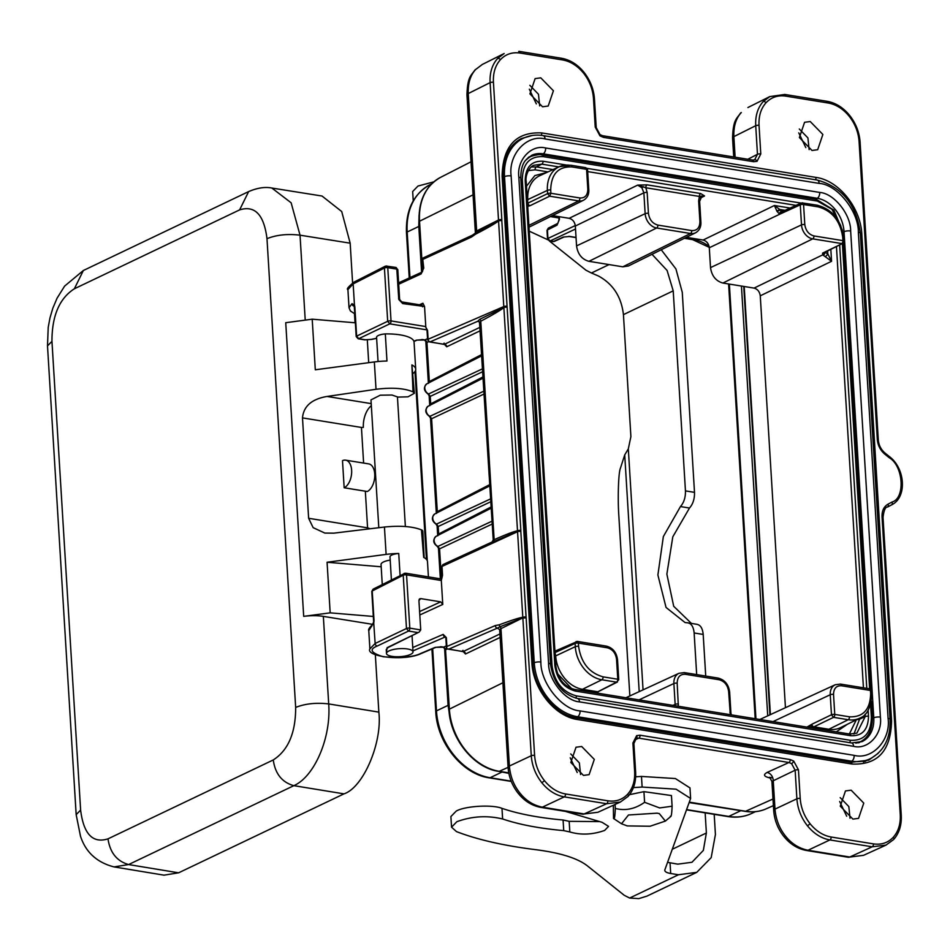 <?xml version="1.0" encoding="UTF-8"?>
<svg xmlns="http://www.w3.org/2000/svg" width="950" height="950" viewBox="0 0 950 950"><rect width="100%" height="100%" fill="white"/><g stroke="black" fill="none" stroke-linecap="round" stroke-linejoin="round"><path stroke-width="1.43" d="M365.334 491.197L367.258 491.518A14.238 8.123 -80.8 0 0 374.739 476.603A14.238 8.123 -80.8 0 0 368.707 463.897L345.61 460.156A14.238 8.123 99.2 0 0 342.499 460.667L344.161 487.766L365.334 491.197L367.579 527.844L369.526 528.533A18.988 10.83 -80.8 0 0 369.55 528.817M424.139 557.626L422.809 531.252A10.355 2.993 177.1 0 0 421.444 529.874C412.585 526.395 400.259 525.457 384.441 527.036L333.723 533.164L324.817 533.069L313.144 527.654L308.631 518.284L302.492 417.893C303.584 406.184 311.778 399.036 327.061 396.459L376.022 389.286C391.804 387.315 404.13 388.158 413.001 391.827L414.366 393.3L407.966 396.827L398.014 397.1L391.97 395.022L380.261 395.188L370.975 399.891L378.801 527.713M411.92 365.322L414.366 393.3M382.268 584.499L381.045 564.502A13.3 4.014 -3.5 0 1 390.201 560.096M388.039 647.532L419.14 632.094L387.113 647.674A2.375 1.864 63.6 0 0 388.039 647.532L386.246 649.574L386.484 653.481A13.3 4.014 -3.5 0 1 393.597 649.456A13.3 4.014 -3.5 0 1 407.503 648.969A13.3 4.014 -3.5 0 1 413.024 651.854A13.3 4.014 -3.5 0 1 405.923 655.892A13.3 4.014 -3.5 0 1 392.017 656.367A13.3 4.014 -3.5 0 1 386.484 653.481M850.024 818.235L848.825 806.574L840.192 797.644M852.91 819.102L858.562 818.354L863.764 803.094L851.141 790.186L845.476 790.922L840.275 806.182L852.91 819.102M580.569 774.535L579.369 762.886L570.736 753.944M583.442 775.402L589.107 774.654L594.308 759.394L581.673 746.486L576.021 747.234L570.819 762.494L583.442 775.402M809.127 149.601L807.928 137.94L799.294 129.01M812.012 150.468L817.677 149.72L822.866 134.461L810.243 121.552L804.579 122.289L799.389 137.548L812.012 150.468M539.671 105.901L538.472 94.252L529.839 85.31M542.545 106.768L548.209 106.02L553.411 90.761L540.788 77.853L535.123 78.601L529.922 93.86L542.545 106.768M846.688 816.204L839.669 801.503M577.232 772.516L570.214 757.815M805.79 147.571L798.772 132.869M536.334 103.883L529.316 89.181M714.186 814.34L715.421 834.468L711.182 857.648L696.754 872.349L678.443 874.76L629.66 898.047L624.221 895.28L587.48 865.937C577.695 858.254 560.452 852.839 535.753 849.68C503.892 845.714 477.47 839.693 456.487 831.606L451.547 827.177L450.894 816.561L456.238 811.074C464.871 806.039 492.183 804.341 501.98 808.355C518.379 813.936 538.745 817.819 563.077 820.004L569.169 821.334L598.999 821.584M451.547 827.177L456.879 821.691C471.936 816.181 487.184 815.278 502.633 818.971L501.98 808.355M627.238 825.918L621.502 823.769L628.496 814.981L657.068 813.164L659.3 813.592L665.368 821.085L650.073 826.239L627.238 825.918M670.332 816.24C671.199 817.558 671.793 814.209 672.101 806.206L659.644 807.939L644.587 802.299C635.099 809.008 625.337 811.062 615.303 808.426C614.994 816.442 614.413 819.791 613.534 818.472L613.332 805.244M621.502 823.769L613.534 818.472M842.745 237.405C840.311 220.994 832.153 210.829 818.259 206.886L803.569 204.511A2.375 0.713 176.5 0 0 800.268 204.844L802.061 202.896A2.375 1.354 99.2 0 1 802.572 202.825A2.375 1.354 99.2 0 1 803.569 204.511L804.793 224.544C805.707 230.672 808.759 234.46 813.936 235.933L842.947 240.635L842.745 237.405A2.375 0.713 -3.5 0 1 843.731 237.916L843.932 241.158A2.375 0.713 176.5 0 0 842.947 240.635A2.375 1.354 -80.8 0 1 841.712 243.556L812.701 238.854A2.375 1.354 -80.8 0 0 813.936 235.933M585.081 167.711A2.375 1.354 99.2 0 1 585.58 167.639A2.375 1.354 99.2 0 1 586.589 169.314L571.9 166.939C558.22 166.404 551.154 174.099 550.691 190.047A2.375 0.713 176.5 0 0 547.402 190.38L527.773 199.595L527.535 203.288M555.014 652.543L555.691 655.892L575.308 646.677L575.106 643.447A2.375 0.713 -3.5 0 1 578.408 643.102L578.597 646.344C581.032 662.744 589.202 672.921 603.084 676.851L617.773 679.238A2.375 0.713 -3.5 0 1 618.759 679.749L616.538 682.148L601.849 679.773L582.481 689.296A2.375 1.354 -80.8 0 0 581.507 690.543M849.443 716.811A2.375 1.354 99.2 0 1 848.219 719.72L833.53 717.333A2.375 1.354 -80.8 0 0 834.753 714.424L849.443 716.811C863.123 717.345 870.188 709.638 870.651 693.702A2.375 0.713 -3.5 0 1 871.637 694.212C870.936 707.548 866.994 715.516 859.821 718.117L840.56 727.629A30.839 23.56 64.5 0 1 828.851 729.256L848.219 719.72A30.554 23.334 64.5 0 0 859.821 718.117M526.49 186.2L534.85 175.596L546.856 172.425M598.084 691.683A2.375 1.259 -145.8 0 1 597.966 691.98A2.375 1.259 -145.8 0 1 596.79 692.312L596.505 692.977M571.734 688.703L557.508 673.657M847.602 724.149L836.285 731.856M812.879 728.068L813.924 726.833L828.851 729.256A2.375 1.354 -80.8 0 0 827.877 730.502M785.08 210.342L779.796 209.487L774.416 205.497L777.064 211.47L779.285 213.857A2.375 1.924 -68.6 0 1 781.731 211.874L780.092 210.104L784.166 210.757M842.614 243.426L822.581 253.127A2.375 1.817 63.4 0 0 823.496 252.997L823.424 253.021M816.751 205.283A2.375 1.354 99.2 0 1 817.261 205.2L802.061 202.896M647.164 192.494L645.834 187.768L637.676 185.119L641.891 187.768L643.874 192.838A2.375 0.713 -3.5 0 1 647.164 192.494L648.434 213.334C649.384 219.652 652.519 223.571 657.875 225.091L691.742 230.589C697.015 230.791 699.734 227.822 699.913 221.683L698.642 200.842L699.414 196.448A2.375 1.354 99.2 0 1 700.649 193.539L704.556 195.961L699.414 196.448L645.834 187.768A2.375 1.354 99.2 0 1 647.069 184.846L700.649 193.539M550.691 190.047L550.893 193.277L549.658 196.187L547.592 193.622L547.402 190.38A30.554 23.334 64.5 0 1 559.217 166.725L539.719 175.714A30.839 23.56 64.5 0 0 527.773 199.595A2.375 0.713 176.5 0 1 527.321 199.773M549.219 228L547.438 229.947A2.375 0.713 176.5 0 0 546.998 230.399L548.304 228.131L557.888 223.345L559.004 219.783L558.814 216.624M605.898 646.202A2.375 1.354 99.2 0 1 606.397 646.119L577.398 641.416L556.403 650.536A2.375 1.805 65.5 0 0 555.465 652.389L575.106 643.447L576.888 641.499A2.375 1.354 99.2 0 1 577.398 641.416A2.375 1.354 99.2 0 1 578.408 643.102L607.406 647.805C612.584 649.278 615.636 653.078 616.55 659.205L617.773 679.238A2.375 1.354 -80.8 0 1 616.538 682.148L596.79 692.312M576.033 641.606L576.888 641.499M678.347 706.254L677.172 683.181C677.362 677.053 680.081 674.084 685.342 674.286L719.221 679.773C724.565 681.293 727.712 685.211 728.65 691.529L730.312 714.673M806.918 727.094L811.858 724.256A2.375 1.793 64.2 0 0 813.924 726.833L833.53 717.333L831.464 714.768A2.375 0.713 -3.5 0 1 834.753 714.424L833.53 694.391C833.708 688.441 836.344 685.568 841.451 685.758L870.449 690.46A2.375 0.713 -3.5 0 1 871.447 690.982L869.452 688.786L840.453 684.083A2.375 1.354 99.2 0 1 841.451 685.758M548.008 171.902L535.111 169.812L528.295 170.62M566.247 165.003L543.056 161.239C531.454 160.681 525.492 167.176 525.196 180.702A2.375 0.713 -3.5 0 1 526.181 181.224C525.172 177.674 527.844 167.948 533.674 165.3L541.832 164.148L536.346 166.891L531.157 166.998M849.359 733.982L856.294 719.863M853.943 734.041L859.572 719.15A2.375 0.713 -3.5 0 1 856.912 719.554M859.512 718.259L859.572 719.15L865.201 716.585L856.876 733.151L849.621 734.029A2.375 1.354 -80.8 0 1 850.63 735.704C862.232 736.262 868.193 729.778 868.49 716.241A2.375 0.713 176.5 0 0 865.201 716.585L865.058 714.293M785.448 707.691L760.261 295.818C759.644 291.662 757.589 289.097 754.074 288.099L822.712 254.861A2.375 1.805 -71.4 0 0 824.422 252.522M822.581 253.127L822.712 254.861L831.559 261.286L827.794 253.864A2.375 0.808 129.1 0 1 825.574 256.31M827.616 250.931L827.794 253.864L824.921 252.273A2.375 1.235 108 0 1 823.424 255.111M777.064 211.47L780.092 210.104L779.796 209.487L776.839 211.007M701.005 196.899L704.556 195.961L700.162 198.158M628.389 265.976L622.808 266.819L588.929 261.321C581.899 259.35 577.778 254.208 576.555 245.896L575.332 226.017C574.726 221.861 572.66 219.296 569.145 218.31L637.676 185.119L647.069 184.846M597.562 693.132L598.322 691.588A2.375 1.817 -116.6 0 1 597.408 691.719L582.481 689.296A30.839 23.56 64.5 0 1 555.691 655.892A2.375 0.713 -3.5 0 1 555.227 656.07M672.956 705.375L675.153 704.377L675.117 705.731M809.329 727.486L810.576 725.432A2.375 1.235 35 0 0 813.271 727.415M526.407 159.291L530.872 156.394C537.32 154.577 541.168 154.102 542.391 154.969A2.375 1.354 99.2 0 1 543.4 156.655L817.309 201.067L831.891 209.249L840.762 225.578M871.328 701.1L872.361 717.844C872.302 729.802 868.395 737.711 860.676 741.57L855.831 743.185M559.277 216.707L559.443 219.331L557.009 225.162L547.438 229.947L547.948 238.438L550.014 241.003A2.375 1.354 99.2 0 1 549.504 241.086L547.521 238.889L546.998 230.399M552.437 241.395A2.375 1.354 -80.8 0 0 552.888 241.632A2.375 1.354 -80.8 0 0 553.399 241.549L554.254 241.442M754.074 288.099L722.891 283.041C715.861 281.069 711.74 275.928 710.517 267.615L709.294 247.736C708.688 243.592 706.622 241.015 703.107 240.029L686.399 237.322M569.145 218.31L552.437 215.591M696.682 674.607L694.141 632.973C693.524 626.739 691.339 623.354 687.562 622.808L685.069 622.559L666.045 607.454L657.887 575.011L663.349 536.56L680.461 506.564C683.953 502.562 685.615 497.337 685.449 490.889L673.217 290.866L623.438 314.628L630.895 436.608L628.318 448.887L624.72 454.919L620.409 468.279C618.438 472.518 617.595 498.608 618.854 516.076L629.85 695.934M661.236 249.755L675.925 268.933L682.266 292.327L694.498 492.361L685.449 490.889M680.461 506.564L689.498 508.036C693.001 504.034 694.676 498.809 694.498 492.361M689.498 508.036L672.802 536.821L666.864 574.121L673.704 606.278L691.398 623.402M694.141 632.973L703.19 634.434C702.584 628.188 700.387 624.803 696.611 624.281M703.19 634.434L705.731 676.068M697.169 624.34L687.562 622.808M629.66 898.047L638.804 898.617L646.962 896.111L696.754 872.349M644.587 802.299L643.934 791.647L671.448 795.554L672.101 806.206M643.934 791.647L629.529 794.663M615.054 804.46L615.303 808.426M767.731 715.861L741.439 286.057M623.438 314.628C621.383 296.816 613.035 283.943 598.417 275.987L591.434 273.006L609.069 264.587M433.817 181.854L418 186.034L412.668 191.52L413.238 200.854M672.422 849.205L706.373 832.996L705.149 812.867M678.443 874.76L670.688 873.501C666.389 872.729 664.442 871.518 664.857 869.844L690.614 798.463L676.032 789.165L642.129 787.051L633.424 787.597M608.534 826.357L602.086 822.32L565.357 811.383M608.534 826.417L604.616 830.443C592.515 834.706 580.913 835.216 569.822 831.951L569.169 821.334M563.077 820.004L563.73 830.621L569.822 831.951M563.73 830.621C539.386 828.436 519.021 824.553 502.633 818.971M549.48 241.074L585.996 270.239L591.434 273.006M652.021 254.303L667.09 270.453L673.217 290.866M529.233 231.147L547.734 239.732M706.373 832.996L703.344 850.404L691.944 862.279L677.789 864.144L667.601 862.351M635.657 776.803L641.476 776.435L675.379 778.549L689.973 787.918M438.437 535.135L438.662 533.983A2.375 0.713 176.5 0 0 438.235 534.434L437.784 526.953A2.375 0.713 -3.5 0 1 438.199 526.514L436.584 524.067L490.723 498.821M437.784 526.953L435.979 524.115A2.375 1.152 -66.6 0 0 436.584 524.067A5.652 4.311 64.5 0 1 432.832 519.009A5.652 4.311 64.5 0 1 434.803 513.95L489.927 485.794M437.071 512.798L437.297 511.658L489.844 484.559M436.43 513.463L436.869 512.097A2.375 0.713 -3.5 0 1 437.297 511.658L431.609 418.724A2.375 0.713 176.5 0 0 431.193 419.176L429.388 416.338A2.375 1.152 -66.6 0 0 429.994 416.29L484.132 391.032M484.298 393.894L431.609 418.724L429.994 416.29A5.652 4.311 64.5 0 1 426.241 411.231A5.652 4.311 64.5 0 1 428.213 406.173L483.336 378.005M430.481 405.021L430.694 403.869A2.375 0.713 176.5 0 0 430.279 404.32L429.827 396.839A2.375 0.713 -3.5 0 1 430.243 396.399L428.628 393.953L482.766 368.707M490.889 501.683L438.199 526.514L438.662 533.983L491.209 506.896M482.933 371.569L430.243 396.399L430.694 403.869L483.253 376.782M429.827 396.839L428.022 394.001A2.375 1.152 -66.6 0 0 428.628 393.953A5.652 4.311 64.5 0 1 424.876 388.894A5.652 4.311 64.5 0 1 426.847 383.836L481.959 355.68M745.56 811.407L689.486 802.631M508.867 773.347L495.556 770.747M437.701 535.515L437.048 525.018M436.323 513.178L430.457 417.24M429.733 405.401L429.091 394.903M450.062 718.319L448.079 705.339L444.588 648.221M492.254 524.008L439.565 548.839A2.375 0.713 176.5 0 0 439.149 549.29L437.344 546.44A2.375 1.152 -66.6 0 0 437.95 546.404L492.088 521.146M798.463 769.856A2.375 0.713 -3.5 0 0 795.15 770.201A2.375 0.713 -3.5 0 1 795.15 770.201L796.884 798.807L774.986 809.115L773.217 780.199A7.125 5.51 65.5 0 0 767.066 772.469L788.939 762.506L791.564 763.634L795.138 770.212L771.911 781.411L773.692 810.469C774.393 820.064 777.777 828.721 783.845 836.439A7.125 1.354 141.3 0 0 785.555 836.131C791.635 843.766 799.104 848.469 807.999 850.25L849.763 857.019L863.538 855.332L885.994 845.108L893.332 839.752A2.375 1.461 -137.5 0 0 893.641 839.527A2.375 1.461 -137.5 0 0 893.273 837.271C887.977 842.828 881.374 845.025 873.466 843.885L831.155 837.021C823.222 835.596 816.216 831.179 810.124 823.781C804.199 816.216 800.898 807.773 800.209 798.451L798.463 769.856L793.713 761.081L790.21 759.572L640.051 735.217L636.666 735.621L632.902 743.007L634.648 771.602C635.099 780.888 632.771 788.417 627.653 794.188C622.369 799.746 615.766 801.954 607.846 800.803L565.535 793.951C557.602 792.526 550.596 788.108 544.516 780.71C538.591 773.146 535.289 764.703 534.601 755.381L520.814 531.383L517.56 531.24L491.245 542.688M421.598 272.282L418.796 226.456L419.045 215.282M440.349 578.823L438.413 547.354M428.367 383.064L425.802 341.014M499.581 629.518L497.277 628.164L500.116 626.727A2.375 1.829 -115.2 0 1 500.971 628.639L499.914 629.363M441.394 578.633L439.565 548.839L437.95 546.404A5.652 4.311 64.5 0 1 434.197 541.346A5.652 4.311 64.5 0 1 436.169 536.287L491.293 508.119M429.115 382.684L429.329 381.544L481.887 354.445M428.462 383.349L428.913 381.983A2.375 0.713 -3.5 0 1 429.329 381.544L426.942 342.499A2.375 0.713 176.5 0 0 426.526 342.95L426.681 341.466L424.899 339.922L427.536 338.663M741.297 112.539A7.125 4.394 -137.5 0 0 740.477 113.157L741.297 112.539C735.989 118.263 733.507 126.291 733.863 136.622L735.122 157.201M773.692 810.469A7.125 2.149 176.5 0 1 774.986 809.115C775.913 819.553 779.428 828.566 785.555 836.131M508.772 772.861L499.249 771.317A2.375 1.354 99.2 0 1 498.762 771.388C473.729 768.016 450.122 738.506 448.946 709.602A2.375 0.713 -3.5 0 1 449.374 709.151A57.404 43.843 64.5 0 0 499.249 771.317L508.084 767.363A7.125 2.149 -3.5 0 1 509.378 766.033C510.293 776.482 513.819 785.484 519.947 793.06C526.015 800.696 533.496 805.398 542.379 807.168L584.155 813.948L597.93 812.262L620.374 802.038L627.712 796.682A2.375 1.461 -137.5 0 0 628.021 796.456A2.375 1.461 -137.5 0 0 627.653 794.188M519.923 139.887L518.047 140.469M865.082 761.508L866.685 760.428M482.315 64.457L475.689 69.469C470.381 75.192 467.899 83.22 468.243 93.551A7.125 2.149 176.5 0 0 466.949 94.905C467.554 76.178 471.129 75.834 474.869 70.086L482.315 64.457L504.165 53.521L497.562 58.532C492.112 64.695 489.63 72.722 490.105 82.626L468.243 93.551L476.651 230.957A2.375 1.817 -116.6 0 1 476.021 232.619L472.387 235.208A2.375 1.758 -114.7 0 0 471.509 237.025L423.201 259.243L422.631 258.198L472.387 235.208M475.297 233.047L476.651 230.957L498.512 220.02L490.105 82.626A2.375 0.713 -3.5 0 1 493.43 82.27C492.979 72.984 495.306 65.455 500.412 59.684C505.709 54.126 512.311 51.917 520.22 53.069L562.543 59.933C570.475 61.346 577.481 65.764 583.561 73.162C589.487 80.726 592.788 89.169 593.477 98.491A2.375 0.713 -3.5 0 1 594.462 99.002C593.738 89.181 590.259 80.287 584.024 72.343L583.561 73.162M500.128 637.426L465.476 653.992A2.375 1.841 64.4 0 0 463.41 651.427L499.914 633.971M479.952 322.561A2.375 2.197 -42.9 0 0 477.696 321.302L479.833 319.259L503.868 307.586C500.519 310.294 492.824 314.842 480.771 321.207L494.142 539.695L493.383 540.122L494.142 539.695C506.243 534.351 514.045 531.371 517.524 530.777A2.375 0.713 -3.5 0 1 520.837 530.421L501.802 220.614L498.501 220.495L476.021 232.619A2.375 1.734 -117.3 0 0 475.439 234.258L471.509 237.025M479.833 319.259A2.375 1.805 -117.8 0 1 480.771 321.207L480.118 323.249M480.439 330.647L446.69 346.786A2.375 1.841 64.4 0 0 444.612 344.221L480.225 327.192M747.816 159.256L757.471 154.292L754.633 159.849A2.375 1.532 66.2 0 1 754.692 159.814A2.375 1.532 66.2 0 1 757.031 161.334L760.784 153.936L759.038 125.341C758.587 116.066 760.914 108.526 766.033 102.754C771.317 97.197 777.919 94.988 785.84 96.14L828.151 103.004C836.083 104.429 843.089 108.834 849.169 116.232C855.095 123.809 858.408 132.252 859.085 141.562L877.313 439.423C877.847 445.419 880.365 450.348 884.877 454.207L889.236 457.722C903.509 465.868 905.504 498.441 891.955 502.063L887.941 504.224C883.809 506.671 881.849 510.874 882.039 516.824L900.256 814.684C900.707 823.959 898.379 831.488 893.273 837.271M752.103 160.134A2.375 1.354 99.2 0 1 752.637 160.039L754.716 159.802M784.308 94.549L769.797 96.591L763.171 101.603C757.72 107.766 755.238 115.793 755.725 125.697A2.375 0.713 -3.5 0 1 759.038 125.341M747.911 107.528L769.785 96.591L784.831 94.454A2.375 1.354 99.2 0 1 785.84 96.14M800.209 798.451A2.375 0.713 -3.5 0 0 796.896 798.807A2.375 0.713 -3.5 0 1 796.896 798.807C797.62 808.747 801.147 817.76 807.464 825.835C813.948 833.72 821.429 838.422 829.896 839.943L872.207 846.806L885.994 845.108M636.666 735.621A2.375 1.532 -113.8 0 1 636.239 738.447L638.78 738.15L788.939 762.506A2.375 1.354 -80.8 0 0 790.21 759.572M520.837 530.421L520.814 531.383A2.375 0.713 176.5 0 0 517.56 531.703L522.797 617.334A2.375 0.713 -3.5 0 1 526.051 617.013L522.797 617.334C520.386 617.405 512.561 619.887 499.332 624.779A2.375 1.793 -110.6 0 0 500.116 626.727L522.797 617.856L500.971 628.639L509.378 766.033L531.276 755.737C532.012 765.676 535.539 774.678 541.856 782.752C548.34 790.649 555.821 795.352 564.288 796.872L606.599 803.736L620.362 802.049L628.021 796.456C633.602 790.115 636.144 782.004 635.633 772.124A2.375 0.713 176.5 0 0 634.648 771.602M878.109 753.374L868.668 760.166L850.903 762.328A2.375 1.354 99.2 0 1 851.913 764.014C877.681 765.249 890.898 750.844 891.563 720.801L861.828 234.484C860.771 207.777 838.826 180.429 816.026 177.412L541.785 132.929C516.004 131.694 502.787 146.098 502.122 176.154L531.869 662.471A2.375 0.713 -3.5 0 1 532.855 662.981C533.817 688.655 555.144 715.101 576.65 717.856A2.375 1.354 99.2 0 1 577.659 719.542L851.913 764.014M521.312 138.558L532.178 135.518M561.011 58.33A2.375 1.354 99.2 0 1 561.533 58.247L519.222 51.383A2.375 1.354 99.2 0 0 518.7 51.466L519.222 51.383A2.375 1.354 99.2 0 1 520.22 53.069M442.724 646.974A2.375 1.354 -80.8 0 0 443.175 647.211L443.175 647.211A2.375 1.354 -80.8 0 0 443.686 647.14L446.322 645.869M417.608 632.522L408.548 631.061L406.481 628.496A2.375 0.713 -3.5 0 1 409.806 628.14A2.375 1.354 99.2 0 1 408.559 631.049L377.221 646.047C368.849 649.349 370.88 652.923 383.313 656.771C401.327 658.101 413.808 656.996 420.743 653.446A2.375 1.746 67.2 0 0 421.539 653.374C404.118 661.913 365.275 656.391 369.894 648.898L375.143 643.482L373.588 620.837A2.375 0.713 -3.5 0 1 374.015 620.386L372.21 590.983A2.375 0.713 176.5 0 0 371.794 591.434L373.089 589.166L405.021 573.266A2.375 1.354 99.2 0 1 405.032 573.266L404.094 573.408M462.947 650.346L463.303 651.676L446.512 648.66L445.847 638.103A2.375 0.713 -3.5 0 1 446.346 637.616L443.187 634.386L412.763 647.532M374.015 589.036L372.21 590.983L403.216 575.225L405.021 573.266M358.197 338.782L356.202 336.585A2.375 0.713 -3.5 0 1 356.63 336.134L358.708 338.699A2.375 1.354 99.2 0 1 358.197 338.782L364.753 339.851A2.375 1.354 99.2 0 1 364.289 339.613M423.938 339.767A2.375 1.354 -80.8 0 0 424.389 340.005L424.389 340.005A2.375 1.354 -80.8 0 0 424.899 339.922L422.833 339.589A2.375 1.354 99.2 0 1 422.322 339.673L422.322 339.673A2.375 1.354 99.2 0 1 421.931 339.483M389.773 323.843L387.683 321.29A2.375 0.713 -3.5 0 1 391.02 320.922A2.375 1.354 99.2 0 1 389.773 323.843M443.721 564.538L441.999 566.449A2.375 0.713 176.5 0 0 441.501 566.936L442.878 564.633L492.076 541.999L493.228 539.933L479.477 321.86M507.181 307.23A2.375 0.713 -3.5 0 0 503.868 307.586L517.56 531.703L441.999 566.449L442.534 575.308L441.311 580.497L406.553 574.869A2.375 0.713 176.5 0 0 403.216 575.225L406.481 628.496L375.143 643.482A2.375 1.841 -115.6 0 0 377.221 646.047M426.835 329.852L425.766 327.109L427.559 330.41A2.375 0.713 176.5 0 0 427.061 330.885L427.607 339.744A2.375 0.713 -3.5 0 1 428.106 339.257L503.785 306.565A2.375 1.769 -113.4 0 0 503.856 307.04L507.039 306.244A2.375 0.713 -3.5 0 0 503.785 306.565L498.512 220.02A2.375 0.713 176.5 0 1 501.838 219.664L493.43 82.27M354.789 313.441L354.207 306.149A2.375 2.031 -123.6 0 1 351.963 303.691L349.03 307.8L347.914 289.596L353.151 283.908L384.429 268.019L386.223 266.059A2.375 1.354 99.2 0 1 386.234 266.059L395.806 267.437L397.801 269.634A2.375 0.713 176.5 0 0 396.815 269.123A2.375 1.354 -80.8 0 0 395.806 267.437M354.528 306.031L354.196 306.102A2.375 1.449 -22.2 0 1 354.445 304.902L353.151 283.908A2.375 1.829 -116.9 0 1 354.029 282.103L385.308 266.202L387.766 267.651A2.375 0.713 176.5 0 0 384.429 268.019L387.683 321.29L356.63 336.134L354.825 306.731L354.445 304.902L351.963 303.691M419.14 632.094L420.719 629.921L418.926 600.554L420.707 598.607L440.705 601.849L442.771 604.426L441.311 580.497M419.769 598.749L419.116 599.45M369.906 649.028L368.778 630.681L373.861 622.488L374.015 620.386M420.719 629.921L409.806 628.14L406.553 574.869L405.032 573.266M494.142 539.695A2.375 1.841 -113.9 0 1 493.43 541.417M371.699 626.383A2.375 2.019 -125.1 0 1 372.471 624.637A2.375 2.019 -125.1 0 1 372.471 624.625L373.481 622.333M349.03 307.8L350.419 310.994L354.813 313.844M419.378 304.772L422.904 303.24L421.076 305.211A2.375 1.354 99.2 0 1 421.586 305.128L401.731 301.91A2.375 1.354 99.2 0 1 402.741 303.596L424.543 306.482L425.778 326.562L391.02 320.922L387.766 267.651L396.815 269.123L398.774 299.499L402.741 303.596M421.741 305.164L421.586 305.128A2.375 1.354 99.2 0 1 422.584 306.814M427.559 330.41L428.106 339.257A2.375 1.769 66.6 0 0 430.101 341.869L444.517 344.47L444.161 343.14M448.887 649.076L497.277 628.164A2.375 1.769 -113.4 0 1 495.271 625.563L446.892 646.475L446.346 637.616M446.512 648.66L446.892 646.475M412.965 650.904L445.182 636.987A2.375 1.769 -113.4 0 1 443.187 634.386M376.628 338.247L371.094 339.399A2.375 1.437 -106.8 0 0 371.652 339.411L376.628 338.354M422.904 303.24L424.543 306.482M501.838 219.664L501.802 220.614A2.375 0.713 176.5 0 0 498.548 220.934C495.211 223.571 487.504 228.012 475.439 234.258M422.619 258.317L423.249 268.577A2.375 0.713 176.5 0 1 423.747 268.102L422.631 258.198M423.747 268.102L421.135 273.909A2.375 1.758 -114.7 0 1 422.026 272.08L423.249 268.577M428.426 576.888L427.488 561.664A33.238 10.034 176.5 0 0 423.676 557.377L421.444 529.874M413.001 391.827L411.896 364.919A33.238 10.034 176.5 0 1 415.72 369.206L414.058 342.095A33.238 10.034 176.5 0 0 385.32 333.913L386.971 361.024A33.238 10.034 176.5 0 0 374.348 361.938L315.305 369.787L312.206 319.188L355.359 322.798M378.053 361.522L376.568 337.321A9.5 2.874 -3.5 0 1 385.32 333.913M391.4 579.856L389.999 556.878A9.5 2.874 -3.5 0 1 398.739 553.482L400.093 575.439M345.61 460.156A14.238 8.123 99.2 0 1 351.642 472.863A14.238 8.123 99.2 0 1 344.161 487.766M412.941 373.564A33.238 10.034 176.5 0 0 415.72 369.206M371.331 405.674A18.988 10.83 -80.8 0 0 363.339 427.393L361.439 427.452L363.613 463.077M372.685 624.352L323.344 616.384A23.738 7.173 176.5 0 0 303.691 616.36L330.173 612.845L327.073 562.246L381.188 566.782M330.173 612.845L373.326 616.455M327.073 562.246L386.116 554.396A33.238 10.034 -3.5 0 1 398.739 553.482M371.201 403.619L327.061 396.459M352.593 282.898L350.17 243.176L341.715 211.529L322.026 196.033L271.89 188.041C265.133 186.675 257.379 187.851 248.639 191.591L239.614 209.891C254.873 205.093 264.005 214.676 266.986 238.676L295.664 707.418C295.699 732.818 288.23 750.334 273.256 759.953L107.991 838.85C92.732 843.659 83.6 834.064 80.619 810.077L76.166 814.637L80.501 836.249C85.749 852.257 96.924 862.481 114.012 866.911L128.594 864.559L293.847 785.662C314.569 776.649 331.277 737.473 328.7 703.926L323.344 616.384M355.039 322.774L354.481 313.702M114.012 866.911L164.041 875.164L178.612 872.812L343.995 793.856C363.327 787.538 382.494 742.591 378.848 712.12L375.345 654.799M248.627 191.591L83.374 270.489L64.612 286.104L57.059 298.217L52.808 308.263L49.958 317.977L48.212 327.429L47.5 345.895L76.166 814.637M350.17 243.176L300.034 235.184L291.127 202.789L271.89 188.053M303.691 616.36L285.736 322.703L312.206 319.188M367.579 527.844L308.631 518.284M584.024 72.343C577.612 64.493 570.107 59.803 561.533 58.247A2.375 1.354 99.2 0 1 562.543 59.933M607.846 800.803A2.375 1.354 -80.8 0 1 606.611 803.724A2.375 1.354 -80.8 0 1 606.599 803.736L584.155 813.948A7.125 4.061 99.2 0 1 582.635 814.186L540.871 807.405A7.125 4.061 -80.8 0 0 542.379 807.168L564.288 796.872A2.375 1.354 -80.8 0 0 565.535 793.951M635.633 772.124L633.887 743.518A2.375 0.713 176.5 0 0 632.902 743.007M873.466 843.885A2.375 1.354 -80.8 0 1 872.219 846.794A2.375 1.354 -80.8 0 0 872.219 846.794L849.763 857.019A7.125 4.061 99.2 0 1 848.255 857.256L806.479 850.476A7.125 4.061 -80.8 0 0 807.999 850.25L829.896 839.943A2.375 1.354 -80.8 0 0 831.155 837.021M887.751 506.932L891.623 504.842A2.375 1.532 -118.3 0 0 891.646 504.83A2.375 1.532 -118.3 0 0 891.694 504.818A2.375 1.532 -118.3 0 0 891.955 502.063M826.631 101.401A2.375 1.354 99.2 0 1 827.141 101.317A2.375 1.354 99.2 0 1 828.151 103.004M784.32 94.537A2.375 1.354 99.2 0 1 784.831 94.454L827.141 101.317C835.727 102.873 843.22 107.576 849.633 115.413L849.169 116.232M733.721 156.976L732.557 137.976A7.125 2.149 -3.5 0 1 733.863 136.622L755.725 125.697L757.471 154.292A2.375 0.713 -3.5 0 1 757.482 154.292A2.375 0.713 -3.5 0 1 760.784 153.936M594.462 99.002L596.22 127.609A2.375 0.713 176.5 0 0 595.234 127.086L599.984 135.862L603.476 137.37L753.647 161.726L757.031 161.334M593.477 98.491L595.234 127.086M843.731 237.916C841.284 220.281 832.461 209.368 817.261 205.2A2.375 1.354 99.2 0 1 818.259 206.886M570.392 165.336A30.554 23.334 64.5 0 0 559.217 166.725L570.891 165.252A2.375 1.354 -80.8 0 1 571.9 166.939M570.891 165.252L585.58 167.639L587.575 169.836A2.375 0.713 176.5 0 0 586.589 169.314L587.812 189.359C587.634 195.308 584.998 198.182 579.892 197.98L550.893 193.277A2.375 0.713 176.5 0 0 547.592 193.622L527.986 203.11A2.375 1.793 -115.8 0 0 530.053 205.687L527.725 206.352M578.597 646.344A2.375 0.713 176.5 0 0 575.308 646.677A30.554 23.334 64.5 0 0 601.849 679.773A2.375 1.354 -80.8 0 0 603.084 676.851M870.651 693.702L870.449 690.46A2.375 1.354 -80.8 0 0 869.452 688.786M543.056 161.239A2.375 1.354 99.2 0 1 541.832 164.148L558.826 166.915M535.111 169.812A2.375 1.354 99.2 0 1 536.346 166.891L553.007 169.599M573.954 689.486A2.375 1.354 99.2 0 1 574.465 689.403A2.375 1.354 99.2 0 1 575.462 691.089L850.63 735.704M525.196 180.702L554.836 665.38A2.375 0.713 -3.5 0 1 555.821 665.891C557.745 678.692 563.967 686.529 574.465 689.403L849.621 734.029M554.836 665.38C556.819 679.286 563.694 687.847 575.462 691.089M801.052 203.074L586.934 168.352M868.49 716.241L868.122 710.268M866.78 688.346L839.658 244.898M870.592 704.508L871.376 717.321C871.019 733.293 863.989 740.953 850.286 740.299L576.377 695.875C562.483 692.063 554.372 681.946 552.033 665.546L522.322 179.621C522.678 163.649 529.696 155.99 543.4 156.655M842.389 243.533L869.63 688.821M722.891 283.041L812.701 238.854A12.896 9.856 -115.5 0 1 801.503 224.877A2.375 0.713 -3.5 0 1 804.793 224.544M710.517 267.615L801.503 224.877L800.268 204.844L780.639 213.786A2.375 1.805 -114.5 0 1 781.565 211.945L801.206 203.003M780.639 213.786L709.294 247.736M622.808 266.819L690.519 233.498A13.229 10.106 -115.5 0 0 695.543 232.797C699.342 230.589 701.136 227.05 700.898 222.193L699.627 201.352A2.375 0.713 176.5 0 0 698.642 200.842M701.088 195.985A2.375 1.461 42.5 0 1 700.874 197.078A2.375 1.461 42.5 0 1 700.601 197.279M700.898 222.193A2.375 0.713 176.5 0 0 699.913 221.683M588.929 261.321L656.64 228L690.519 233.498A2.375 1.354 -80.8 0 0 691.742 230.589M576.555 245.896L645.145 213.679A13.229 10.106 -115.5 0 0 656.64 228A2.375 1.354 -80.8 0 0 657.875 225.091M575.332 226.017L643.874 192.838L645.145 213.679A2.375 0.713 -3.5 0 1 648.434 213.334M643.542 186.651L641.891 187.768M703.107 240.029L774.416 205.497L790.127 208.05M796.005 205.366L587.682 171.594M528.889 225.388L578.657 200.901A12.896 9.856 -115.5 0 0 583.561 200.213C587.314 197.968 589.059 194.513 588.798 189.869A2.375 0.713 176.5 0 0 587.812 189.359M530.053 205.687L549.658 196.187L578.657 200.901A2.375 1.354 -80.8 0 0 579.892 197.98M557.009 225.162A2.375 1.817 -116.6 0 1 557.888 223.345M575.296 225.566L547.948 238.438A2.375 0.713 176.5 0 0 547.521 238.889M616.55 659.205A2.375 0.713 176.5 0 1 617.536 659.716C616.55 652.401 612.845 647.876 606.397 646.119A2.375 1.354 99.2 0 1 607.406 647.805M639.065 699.877L673.883 683.525L675.153 704.377A2.375 0.713 -3.5 0 1 678.454 704.033M683.834 672.683A2.375 1.354 99.2 0 1 684.344 672.6L679.001 673.289A13.229 10.106 -115.5 0 0 673.883 683.525A2.375 0.713 -3.5 0 1 677.172 683.181M717.713 678.169A2.375 1.354 99.2 0 1 718.224 678.098L684.344 672.6A2.375 1.354 99.2 0 1 685.342 674.286M729.932 712.381A2.375 0.713 176.5 0 1 730.918 712.892L729.636 692.051C728.626 684.546 724.826 679.891 718.224 678.098A2.375 1.354 99.2 0 1 719.221 679.773M729.636 692.051A2.375 0.713 176.5 0 0 728.65 691.529M811.858 724.256L831.464 714.768L830.241 694.735A2.375 0.713 -3.5 0 1 833.53 694.391M839.943 684.154A2.375 1.354 99.2 0 1 840.453 684.083L835.228 684.748L759.881 719.471M773.027 721.608L830.241 694.735A12.896 9.856 -115.5 0 1 835.228 684.748M520.885 179.562A2.375 0.713 -3.5 0 1 522.322 179.621M552.033 665.546A2.375 0.713 176.5 0 0 550.632 665.487M541.892 155.04A2.375 1.354 99.2 0 1 542.391 154.969L816.311 199.381A2.375 1.354 99.2 0 1 817.309 201.067M815.801 199.464A2.375 1.354 99.2 0 1 816.311 199.381L833.874 210.116L842.543 230.719M872.361 717.844A2.375 0.713 176.5 0 0 871.376 717.321M849.68 742.639A2.375 1.354 -80.8 0 0 850.286 740.299M575.807 698.155A2.375 1.354 -80.8 0 0 576.377 695.875M863.431 687.812L836.451 246.513M830.834 249.316L831.559 261.286L760.261 295.818M575.522 229.009L550.014 241.003L553.399 241.549L563.219 237.072A2.375 1.805 -114.5 0 0 564.086 236.977L554.254 241.454L549.504 241.086M576.033 237.441L569.822 236.431L563.219 237.072M569.822 236.431A2.375 1.354 99.2 0 1 569.311 236.514L569.311 236.514A2.375 1.354 99.2 0 1 568.919 236.324M770.391 714.626L744.206 286.508M624.72 454.919L639.196 691.636M530.587 156.524A30.863 23.572 64.5 0 0 529.079 156.869M859.239 742.639A30.863 23.572 64.5 0 0 860.474 741.677M628.318 448.887L643.055 689.854M520.802 178.22L550.537 664.335A4.75 1.437 176.5 0 0 548.566 663.302L518.831 177.187A4.75 1.437 -3.5 0 1 520.802 178.22C520.695 165.312 525.112 160.954 525.469 160.431L531.644 155.337A30.863 23.572 -115.5 0 1 543.139 153.829L541.108 154.803M815.254 199.215L817.226 198.277A30.863 23.572 -115.5 0 1 844.039 231.693L842.911 232.227M518.831 177.187C516.562 160.158 531.192 144.198 545.633 147.986A4.75 2.707 99.2 0 1 543.139 153.829L817.226 198.277A4.75 2.707 99.2 0 0 819.707 192.434C833.969 193.301 850.867 214.368 850.654 231.004A4.75 1.437 176.5 0 0 844.039 231.693L873.774 717.808A30.863 23.572 -115.5 0 1 862.042 741.606L851.58 742.947A4.75 2.707 -80.8 0 1 853.587 746.32L579.512 701.872A4.75 2.707 -80.8 0 0 577.505 698.499L851.58 742.947M872.385 718.473L873.774 717.808A4.75 1.437 176.5 0 1 880.389 717.119C882.657 734.148 868.027 750.108 853.587 746.32M545.633 147.986L819.707 192.434M850.654 231.004L880.389 717.119M579.512 701.872C565.25 701.005 548.352 679.939 548.566 663.302M755.951 718.829L729.374 284.252A41.313 31.552 64.5 0 0 729.363 284.098M729.612 284.133L729.374 284.252A3.8 1.152 -3.5 0 0 728.662 284.976L755.191 718.711M709.104 246.371A41.313 31.552 64.5 0 0 693.476 239.507L695.115 238.735M709.27 247.368L692.645 239.649A3.8 2.161 -80.8 0 0 693.476 239.507L684.807 238.106M558.885 217.681L550.846 216.386M641.476 776.435L642.129 787.051M670.688 873.501L670.047 862.885M858.349 232.251L888.084 718.366C891.017 739.86 872.349 760.202 854.145 755.357L580.058 710.909C562.079 709.887 540.526 683.026 540.871 662.055L511.136 175.94C508.202 154.446 526.87 134.104 545.074 138.949L819.161 183.398C837.128 184.419 858.693 211.28 858.349 232.251A4.75 1.437 176.5 0 1 860.332 233.284L890.055 719.399A4.75 1.437 176.5 0 0 888.084 718.366M511.278 781.434L489.274 777.86A3.8 2.161 -80.8 0 0 490.105 777.729L511.171 781.149M686.921 809.649L728.769 816.43A3.8 2.161 99.2 0 1 727.938 816.572L686.826 809.899M740.383 810.884L728.769 816.43A61.726 47.144 64.5 0 0 751.759 813.402C744.396 816.869 736.452 817.926 727.938 816.572M819.161 183.398A4.75 2.707 -80.8 0 0 817.154 180.037C841.997 186.841 856.389 204.594 860.332 233.284M890.055 719.399C890.72 738.019 884.117 751.141 870.224 758.741A49.851 38.083 -115.5 0 1 851.651 761.188A4.75 2.707 -80.8 0 0 854.145 755.357M575.629 717.678L577.576 716.739A4.75 2.707 -80.8 0 0 580.058 710.909M503.144 177.294L504.521 176.641L534.256 662.756A49.851 38.083 -115.5 0 0 577.576 716.739L851.651 761.188L849.68 762.137M532.879 663.409L534.256 662.756A4.75 1.437 -3.5 0 1 540.871 662.055M545.074 138.949A4.75 2.707 99.2 0 0 543.067 135.589C536.085 134.472 529.554 135.351 523.462 138.201A49.851 38.083 -115.5 0 0 504.521 176.641A4.75 1.437 -3.5 0 1 511.136 175.94M489.274 777.86C462.246 774.179 437.036 742.627 435.753 711.609A3.8 1.152 -3.5 0 1 436.466 710.885A61.726 47.144 64.5 0 0 490.105 777.729L501.719 772.184M870.224 758.741L864.69 761.389A49.851 38.083 -115.5 0 1 863.396 761.971M516.586 141.526A49.851 38.083 -115.5 0 1 517.928 140.838L523.462 138.201M430.623 184.407A61.726 47.144 64.5 0 0 407.182 232.002A3.8 1.152 176.5 0 0 406.469 232.726C405.686 209.701 413.737 193.598 430.623 184.407L431.514 183.991M418.796 226.456L407.182 232.002L409.973 277.626M415.625 370.156L427.286 560.726M432.666 648.696L436.466 710.885L448.079 705.339M689.653 802.192L745.619 811.264A57.404 43.843 64.5 0 0 766.175 808.83C759.644 811.704 752.626 812.535 745.121 811.347A2.375 1.354 -80.8 0 0 745.619 811.264L772.991 798.998M744.669 811.122A2.375 1.354 -80.8 0 0 745.121 811.347L689.593 802.334M508.796 773.015L498.762 771.388A2.375 1.354 99.2 0 1 498.299 771.151M770.592 778.062L770.379 778.026C763.954 776.684 762.85 774.82 767.066 772.469M519.947 793.06A7.125 1.354 141.3 0 1 518.237 793.369C512.169 785.638 508.784 776.981 508.084 767.386L499.676 629.945M475.689 69.469A7.125 4.394 -137.5 0 0 474.869 70.086M422.18 271.961L419.104 221.671A2.375 0.713 -3.5 0 1 419.532 221.231L422.596 271.415M419.104 221.671C418.392 200.759 425.529 185.986 440.527 177.377A57.404 43.843 64.5 0 0 419.532 221.231L473.064 194.821M447.308 648.957L445.74 649.717A2.375 0.713 176.5 0 0 445.312 650.156L445.467 648.672L443.686 647.14L441.619 646.796A2.375 1.354 99.2 0 1 441.121 646.879L441.121 646.879A2.375 1.354 99.2 0 1 440.717 646.701M445.467 648.672L449.374 709.151L502.906 682.741M465.476 653.992L462.531 650.797M446.69 346.786L443.745 343.579M640.051 735.217A2.375 1.354 -80.8 0 1 638.78 738.15L634.588 739.991M526.193 617.987A2.375 0.713 -3.5 0 0 522.88 618.331L531.276 755.737A2.375 0.713 -3.5 0 1 534.601 755.381M428.759 341.632L426.942 342.499L426.681 341.466M427.607 339.744L429.59 341.941A2.375 1.354 -80.8 0 0 430.101 341.869L477.696 321.302L480.427 322.335M596.22 127.609L599.984 134.603A2.375 0.891 125.9 0 1 599.984 135.862M601.932 135.791A2.375 1.354 99.2 0 1 602.478 135.696A2.375 1.354 99.2 0 1 603.476 137.37M599.984 134.603L602.478 135.696L752.637 160.039A2.375 1.354 99.2 0 1 753.647 161.726M763.171 101.603A2.375 1.461 42.5 0 1 766.033 102.754M877.313 439.423A2.375 0.713 176.5 0 1 878.299 439.945L860.082 142.084A2.375 0.713 176.5 0 0 859.085 141.562M878.299 439.945C878.786 445.253 881.006 449.611 884.984 453.019A2.375 0.819 128.9 0 1 884.877 454.207M884.984 453.019L889.342 456.534A2.375 0.819 128.9 0 1 889.236 457.722M887.621 507.003A2.375 1.532 -118.3 0 0 887.68 506.968A2.375 1.532 -118.3 0 0 887.941 504.224M900.256 814.684A2.375 0.713 176.5 0 1 901.241 815.195L883.025 517.334A2.375 0.713 176.5 0 0 882.039 516.824M807.464 825.835L810.124 823.781M791.564 763.634A2.375 0.891 -54.1 0 0 793.713 761.081M541.856 782.752L544.516 780.71M497.562 58.532A2.375 1.461 42.5 0 1 500.412 59.684M531.869 662.471C532.914 689.166 554.871 716.526 577.659 719.542M576.151 717.939A2.375 1.354 99.2 0 1 576.65 717.856L850.903 762.328A2.375 1.354 99.2 0 0 850.404 762.411M890.126 720.741A2.375 0.713 -3.5 0 1 891.563 720.801M860.391 234.424A2.375 0.713 -3.5 0 1 861.828 234.484M815.421 179.752A2.375 1.354 -80.8 0 0 816.026 177.412M541.132 135.327A2.375 1.354 -80.8 0 0 541.785 132.929M532.855 662.981L503.108 176.664A2.375 0.713 176.5 0 0 502.122 176.154M356.202 336.585L354.409 307.183A2.375 0.713 -3.5 0 1 354.825 306.731M444.992 648.909L443.175 647.211L435.955 647.318A2.375 1.746 -112.8 0 1 435.159 647.389L441.619 646.796M420.743 653.446L435.159 647.389M426.336 329.781L389.761 323.855L358.708 338.699L365.251 339.767A2.375 1.354 99.2 0 1 364.753 339.851L371.652 339.411M413.879 341.228L416.361 340.183A2.375 1.746 67.2 0 0 417.157 340.1L413.951 341.454M416.361 340.183L422.833 339.589M397.801 269.634L399.594 298.965A2.375 0.713 176.5 0 0 398.608 298.454M399.594 298.965L398.774 299.499M365.251 339.767L371.094 339.399M419.591 611.562L440.705 601.849M387.113 647.674L386.412 652.258M419.805 614.982L442.771 604.426M441.501 566.936L442.035 575.795A2.375 0.713 -3.5 0 1 442.534 575.308M499.332 624.779L495.271 625.563M427.061 330.885L426.954 329.709M421.135 273.909L398.691 284.228M376.022 389.286L374.348 361.938M386.116 554.396L384.441 527.036M361.439 427.452L302.492 417.893M378.848 712.12L328.7 703.926C316.219 702.477 305.211 703.641 295.664 707.418M305.223 320.114L300.034 235.184C287.529 233.688 276.509 234.852 266.986 238.676M343.995 793.856L293.847 785.662C282.091 782.408 275.227 773.846 273.256 759.953M178.612 872.812L128.594 864.559C116.909 861.222 110.046 852.649 107.991 838.85M80.619 810.077L51.953 341.335C51.917 315.934 59.387 298.419 74.349 288.788L239.614 209.891M47.5 345.895L51.953 341.335M83.374 270.489L74.349 288.788M367.317 340.017L368.707 362.698M871.637 694.212L871.447 690.982M843.932 241.158L842.626 243.426L823.496 252.997M699.627 201.352L701.836 196.341M588.798 189.869L587.575 169.836M556.403 650.536L554.907 650.94M598.322 691.588L617.453 682.017M617.536 659.716L618.759 679.749M730.918 712.892L731.251 714.828M843.315 242.903L870.616 689.32M526.181 181.224L555.821 665.891M695.543 232.797L628.211 266.071M583.561 200.213L528.996 227.181M679.001 673.289L625.919 697.751M528.069 157.664L530.86 156.394M857.992 742.924L860.676 741.57M576.044 237.607L569.311 236.514L564.086 236.977M665.368 821.085L670.866 816.406M530.337 156.643L529.008 156.928M860.213 741.807L859.156 742.663M743.743 286.425L769.939 714.839M550.537 664.335C553.387 682.967 562.376 694.355 577.505 698.499M689.961 787.835L690.614 798.463M728.662 284.976L728.591 283.967M550.43 216.588L558.897 217.954M684.392 238.308L692.645 239.649M543.067 135.589L817.154 180.037M429.827 405.686L430.279 404.32M437.796 535.8L438.235 534.434M429.388 416.338C425.03 413.036 424.638 409.652 428.213 406.173M436.869 512.097L431.193 419.176M435.979 524.115C431.621 520.814 431.229 517.429 434.803 513.95M755.381 811.68L751.759 813.402M435.753 711.609L431.929 649.004M426.443 559.396L414.96 371.581M409.236 277.97L406.469 232.726M437.344 546.44C432.986 543.151 432.594 539.766 436.169 536.287M428.022 394.001C423.664 390.711 423.272 387.327 426.847 383.836M863.408 761.959L864.69 761.389M516.61 141.514L517.928 140.838M732.557 137.976C733.163 119.261 736.737 118.904 740.477 113.157M848.255 857.256L863.526 855.332M806.479 850.476C797.679 848.861 790.139 844.182 783.845 836.439M766.175 808.83L773.395 805.624M771.863 777.812L769.643 777.254L771.911 781.411M582.635 814.186L597.918 812.262M540.871 807.405C532.071 805.79 524.531 801.111 518.237 793.369M448.946 709.602L445.312 650.156M440.954 578.918L439.149 549.29M428.913 381.983L426.526 342.95M475.356 232.346L466.949 94.905M440.527 177.377L471.034 161.785M462.923 651.51L447.664 649.04M417.157 340.1L424.389 340.005L426.206 341.703M429.59 341.941L444.137 344.304M860.082 142.084C859.358 132.252 855.879 123.369 849.633 115.413M889.342 456.534C905.362 468.457 907.226 497.396 891.694 504.818L887.68 506.968C885.447 506.754 883.904 510.209 883.025 517.334M901.241 815.195C901.752 825.075 899.211 833.197 893.641 839.527L885.97 845.12M636.239 738.447L633.887 743.518M503.108 176.664C502.598 158.223 508.666 145.516 521.336 138.546M385.308 266.202L386.757 265.976M421.539 653.374L435.955 647.318M371.794 591.434L373.588 620.837M441.168 578.954L405.543 573.183M354.196 306.102L354.409 307.183M401.731 301.91L399.689 299.582M347.926 289.596C346.287 289.263 348.329 286.757 354.029 282.103M442.035 575.795L441.121 579.001M445.847 638.103L445.74 636.916M372.471 624.625C369.289 627.701 368.054 629.719 368.778 630.681M398.608 282.851L422.026 272.08M412.039 635.621L413.024 651.854M397.444 397.005L405.365 526.514M61.061 567.661L62.605 592.895"/></g></svg>
